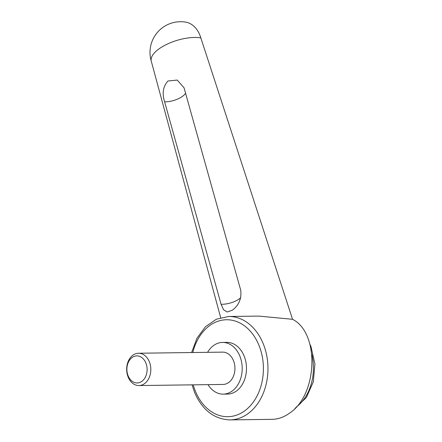 <?xml version="1.0" encoding="UTF-8"?>
<svg xmlns="http://www.w3.org/2000/svg" width="442" height="442" viewBox="0 0 442 442"><rect width="100%" height="100%" fill="white"/><g stroke="black" fill="none" stroke-linecap="round" stroke-linejoin="round"><path stroke-width="0.66" d="M292.549 319.301L258.714 316.091L228.63 316.489A51.708 38.647 89.2 0 1 263.205 343.694A51.708 38.647 89.2 0 1 247.901 413.729A51.708 38.647 89.2 0 1 230.006 419.9L272.178 419.342C278.162 419.22 283.941 417.165 289.521 413.176C317.815 394.728 319.809 332.876 292.549 319.301L200.823 37.863A30.702 12.591 163.2 0 0 158.965 48.918A30.702 12.591 163.2 0 0 151.263 61.134L220.68 317.654M185.574 93.256A15.348 6.575 -15.7 0 1 164.628 101.859C161.938 93.339 163.059 86.389 167.993 80.991L177.248 80.068L184.049 87.814L240.691 290.096C241.774 298.356 239.028 305.03 232.464 310.118L227.238 312.019L223.575 309.792L221.083 304.273A15.348 6.575 164.3 0 0 240.708 297.759M164.628 101.859L221.083 304.273M208.005 384.639A25.857 19.321 -90.8 0 0 223.221 394.131A25.857 19.321 -90.8 0 0 232.166 391.048A25.857 19.321 -90.8 0 0 241.553 361.838A25.857 19.321 -90.8 0 0 222.53 342.428A25.857 19.321 -90.8 0 0 213.585 345.517A25.857 19.321 -90.8 0 0 207.58 352.324M222.53 342.428L226.829 342.373A25.857 19.321 89.2 0 1 245.846 361.783A25.857 19.321 89.2 0 1 236.459 390.988A25.857 19.321 89.2 0 1 227.514 394.076L223.221 394.131M132.931 355.169A16.161 12.078 -90.8 0 0 127.069 373.424A16.161 12.078 -90.8 0 0 138.954 385.557A16.161 12.078 -90.8 0 0 144.545 383.628A16.161 12.078 -90.8 0 0 150.413 365.374A16.161 12.078 -90.8 0 0 138.528 353.241A16.161 12.078 -90.8 0 0 132.931 355.169M132.136 357.501A13.536 10.116 -90.8 0 0 128.125 375.833A13.536 10.116 -90.8 0 0 141.86 381.341A13.536 10.116 -90.8 0 0 145.871 363.009A13.536 10.116 -90.8 0 0 132.136 357.501M138.528 353.241L222.663 352.125A16.161 12.078 89.2 0 1 234.547 364.258A16.161 12.078 89.2 0 1 228.685 382.512A16.161 12.078 89.2 0 1 223.088 384.441L138.954 385.557M200.823 37.863A30.702 21.404 -80.9 0 0 185.574 22.1A30.702 30.702 0 0 0 151.286 61.206M193.226 384.833A48.476 36.233 -90.8 0 0 195.397 391.198A48.476 36.233 -90.8 0 0 244.592 410.911A48.476 36.233 -90.8 0 0 258.94 345.252A48.476 36.233 -90.8 0 0 223.923 319.909A48.476 36.233 -90.8 0 0 192.8 352.517M311.964 354.722A45.244 33.819 89.2 0 1 296.295 407.054M310.096 344.611L311.008 346.71L314.931 364.02L313.317 381.877L306.367 397.518L294.941 408.491M228.63 316.489L216.353 319.218L205.458 326.737L196.966 338.218L191.607 352.534M192.038 384.849L194.552 392.386C202.314 410.066 214.132 419.231 230.006 419.9"/></g></svg>
